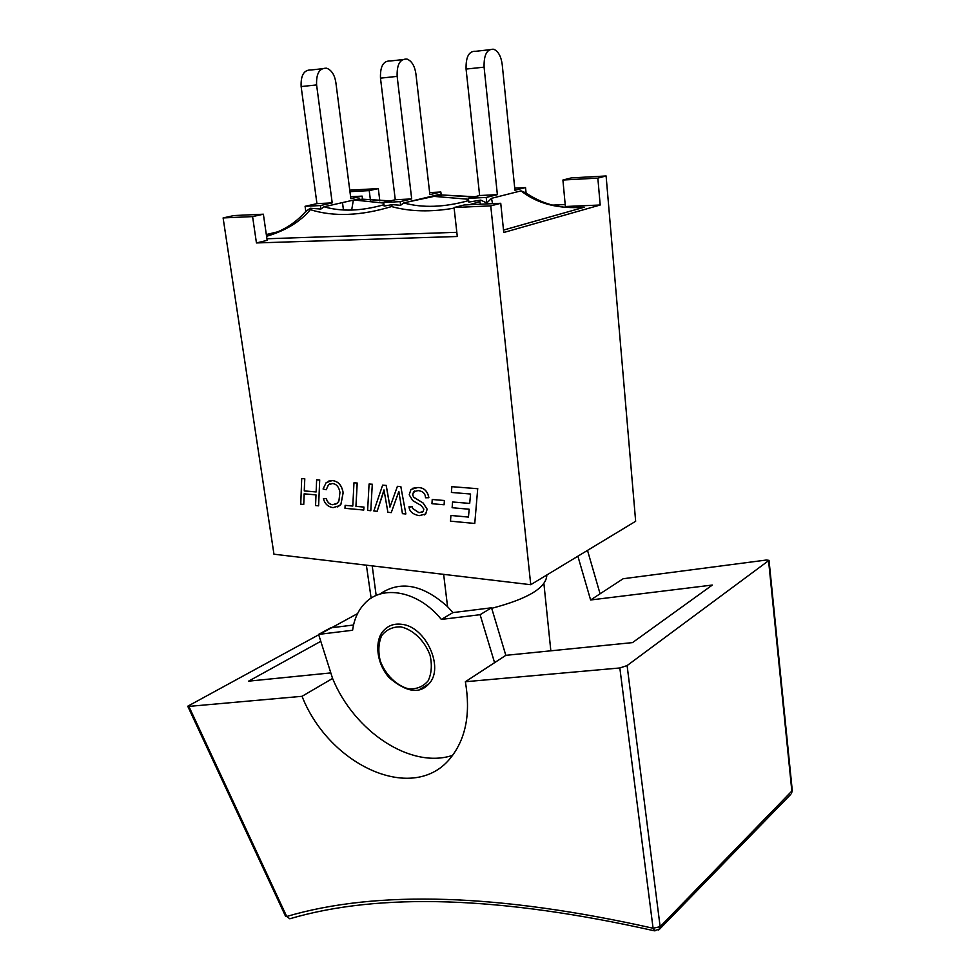 <?xml version="1.0" encoding="UTF-8"?>
<svg xmlns="http://www.w3.org/2000/svg" width="980" height="980" viewBox="0 0 980 980"><rect width="100%" height="100%" fill="white"/><g stroke="black" fill="none" stroke-linecap="round" stroke-linejoin="round"><path stroke-width="1.47" d="M343.441 210.002L342.51 202.578M353.351 200.116L351.661 210.088M306.091 211.117C298.165 220.096 288.978 226.895 278.504 231.501L266.523 235.96M576.473 207.466L584.239 207.233L503.524 230.079M468.514 199.258L434.005 196.392L406.81 202.211M383.768 203.068L353.902 199.994M486.815 203.007L486.227 197.446L468.416 198.315L468.832 202.076L480.727 200.116L486.815 203.007L491.482 198.34L521.017 190.867C537.248 203.718 558.331 209.169 584.239 207.233M521.017 190.867L526.076 192.962L525.537 187.584L514.941 190.243L502.226 64.631C501.123 56.424 498.305 51.303 493.785 49.257C487.011 48.767 483.777 54.745 484.083 67.154L497.375 194.653L479.637 195.535L466.076 69.066L484.083 67.154M468.661 200.594C444.295 207.368 422.649 208.14 403.748 202.934L437.974 194.763L474.798 196.735M437.974 194.763L473.671 197.017M440.584 195.155L441.245 195.559M441.221 195.535L436.333 195.155M361.816 199.136L390.371 200.888M362.502 199.528L357.7 199.124M383.976 204.722C361.302 211.129 341.322 211.815 324.049 206.78L359.182 198.793M320.889 209.059L320.411 205.555L305.086 206.302L305.797 211.411L310.293 208.262L320.889 209.059L324.049 206.78M402.535 59.608L390.444 60.981C383.401 60.589 380.081 66.309 380.485 78.155L397.145 76.379L411.698 198.928L400.195 201.647L383.695 202.456L384.136 206.07L392.233 204.636L400.636 205.298L403.748 202.934M310.293 208.262L310.354 209.671C333.678 216.96 360.738 215.918 391.547 206.56L392.233 204.649M469.359 204.722L479.673 201.696L480.727 200.116M391.547 206.56C410.044 211.68 430.906 212.207 454.12 208.14M492.56 203.656L491.482 198.34M479.673 201.696L480.629 204.208M456.827 232.309L266.928 238.765M266.572 236.315C285.609 230.668 300.199 221.786 310.354 209.671M322.04 68.747L311.248 69.972C304.033 69.641 300.664 75.178 301.142 86.571L316.601 84.929C316.136 73.451 319.505 67.877 326.683 68.22C331.51 70.046 334.56 74.737 335.834 82.332L350.852 198.671L362.122 196.123L350.607 196.723M305.086 206.302L316.944 203.644L301.142 86.571M397.145 76.379C396.753 64.447 400.06 58.69 407.068 59.094C411.759 61.017 414.699 65.93 415.9 73.806L429.877 194.616L440.853 192.007L441.208 195.204M400.636 205.298L400.195 201.647M489.4 49.747L475.827 51.291C469.004 50.825 465.757 56.754 466.076 69.066M468.416 198.315L479.637 195.535M411.698 198.928L395.271 199.736L380.485 78.155M316.601 84.929L332.208 202.885L316.944 203.644M514.733 188.148L525.537 187.584M383.695 202.456L395.271 199.736M362.526 199.246L362.122 196.123M429.644 192.595L440.853 192.007M497.375 194.653L486.227 197.446M332.208 202.885L320.411 205.555M658.707 930.032L660.128 926.688L627.102 665.579L769.031 560.352L766.348 560.033L623.133 578.751L590.609 599.981L712.338 585.048L632.517 642.611L505.827 655.338L491.544 607.784L452.919 612.598L447.566 606.681C422.674 584.35 400.06 580.172 379.701 594.174M330.824 672.905L248.602 681.161L320.791 641.324M353.535 625.007L330.554 627.874L318.598 634.403L352.616 630.25C354.099 619.238 358.178 610.258 364.817 603.337C382.396 584.215 418.509 591.001 441.343 619.421L480.102 614.693L494.582 662.676L465.365 681.737L619.838 667.968L653.084 928.244L654.922 930.939M627.102 665.579L619.838 667.968M291.183 918.419L289.786 918.774L286.711 916.472L188.883 706.396L187.731 706.225L357.565 613.59M505.827 655.338L494.582 662.676M188.883 706.396L302.036 696.302L332.575 678.442C354.16 731.362 410.706 769.337 452.589 755.36M465.365 681.737C470.706 712.938 466.015 738.038 451.29 757.026C414.712 804.923 329.525 766.25 302.036 696.302M332.575 678.442L318.598 634.403M401.69 624.309C394.622 623.415 388.827 625.289 384.283 629.944C375.12 637.956 374.789 661.182 389.023 677.548C406.198 692.198 419.452 694.318 428.824 683.93C444.761 668.127 425.798 626.392 401.69 624.309M419.109 689.773L428.824 683.93M480.102 614.693L491.544 607.784M600.079 593.794L587.51 550.393M577.882 556.211L590.609 599.981M452.919 612.598L441.343 619.421M443.646 574.366L447.566 606.681M372.216 565.877L376.173 595.497M366.385 565.191L371.138 598.18M491.703 608.323C528 598.805 546.375 587.706 546.828 575.052L546.816 574.99M318.61 505.839L315.56 505.545L316.001 494.888L304.143 493.834L303.739 504.443L300.75 504.173L301.705 478.559L304.731 478.804L304.266 490.931L316.136 491.96L316.638 479.771L319.701 480.029L318.61 505.839L319.701 480.029M304.204 493.846L303.739 504.443M304.731 478.804L301.705 478.559M304.792 478.779L304.266 490.931M304.327 490.907L316.136 491.923M319.762 479.992L316.638 479.771M323.069 488.996L326.218 482.552L332.257 480.604C338.198 481.229 341.812 485.296 343.098 492.781L340.918 504.247L339.729 505.594L333.127 507.628C328.043 506.905 324.796 503.892 323.388 498.575L326.23 498.538C327.418 502.373 329.537 504.43 332.588 504.712L337.279 503.255L338.896 501.05L339.962 492.438C338.958 486.901 336.446 483.936 332.441 483.52L328.435 484.831L326.193 489.743L323.069 488.996M328.325 481.18L332.318 480.58C338.259 481.205 341.873 485.272 343.159 492.756L340.979 504.222L337.745 506.942M326.23 498.538L323.388 498.575M326.291 498.514C327.491 502.348 329.611 504.394 332.649 504.676L335.858 504.222M329.868 483.899L328.496 484.806L326.193 489.743M355.936 506.341L363.899 507.077L363.739 510.053L344.972 508.302L345.132 505.349L352.788 506.048L353.976 482.797L357.149 483.054L355.936 506.341L363.899 507.077M363.96 507.052L363.739 510.053M352.788 506.023L345.132 505.349M357.149 483.054L353.976 482.797M357.21 483.03L355.997 506.317M370.795 510.702L367.61 510.409L369.08 484.022L372.29 484.291L370.795 510.702L372.29 484.291M372.351 484.255L369.08 484.022M405.806 513.973L402.437 513.667L398.848 491.409L391.253 512.614L387.896 512.307L383.988 489.902L377.141 511.303L373.846 510.997L382.641 485.125L386.157 485.419L389.954 507.101L397.415 486.325L400.82 486.607L405.867 513.949L400.82 486.607M398.86 491.519L391.253 512.614M384.013 490.074L383.29 492.622M383.352 492.597L377.141 511.303M386.157 485.419L382.641 485.125M386.218 485.382L389.991 506.942M400.881 486.57L397.415 486.325M425.516 497.767L425.43 496.811C425.038 493.271 422.613 491.188 418.154 490.564L413.658 491.691L412.555 494.802L413.683 497.24L423.029 502.985L427.096 509.184L425.688 513.986L419.183 515.676C412.899 514.365 409.542 511.548 409.089 507.211L412.225 506.672L412.641 508.498L418.926 512.675L423.14 511.597L423.85 509.098L421.216 505.521L412.739 500.621L409.211 494.79L410.951 489.461L417.884 487.526C423.924 487.636 427.574 491.029 428.799 497.718L425.516 497.767M414.675 491.005L412.617 494.778L413.683 497.24M413.744 497.203L423.091 502.961L427.145 509.159L425.749 513.949L424.377 514.917M412.225 506.672L409.04 506.66M412.286 506.648L412.702 508.473L418.987 512.638L422.27 512.221M412.69 488.285L417.946 487.501C423.985 487.599 427.623 490.992 428.86 497.693L428.799 497.718M444.087 504.774L431.947 503.708L432.229 499.494L444.406 500.535L444.087 504.774L444.406 500.535M444.467 500.511L432.229 499.494M474.761 523.467L450.482 521.164L450.923 515.468L468.452 517.085L469.175 509.233L452.123 507.714L452.564 501.981L469.69 503.451L470.572 494.03L451.4 492.45L451.866 486.68L477.713 488.726L474.761 523.467L477.713 488.726M468.452 517.048L450.923 515.468M469.702 503.414L452.564 501.981M477.774 488.702L451.866 486.68M597.849 178.115L606.106 175.971L571.316 177.907L562.912 180.026L597.849 178.115L600.189 205.004L503.769 232.493L500.743 203.289L464.202 204.967L454.059 207.527L457.293 236.499L256.442 242.942L252.595 216.605L263.375 214.204L233.963 215.551L223.109 217.928L252.595 216.605M600.189 205.004L565.374 206.511L562.912 180.026M349.958 191.664L369.227 190.61L378.305 188.589L379.836 200.961M369.227 190.61L370.44 200.251M263.375 214.204L267.16 240.357L256.442 242.942M553.051 205.102L565.191 204.575M266.315 234.539L277.818 231.807M454.059 207.527L490.747 205.874L500.743 203.289M490.747 205.874L530.744 584.705L635.653 521.274L606.106 175.971M378.305 188.589L349.762 190.169M223.109 217.928L273.959 554.202L530.744 584.705M768.59 560.94L791.889 791.522L791.423 793.678L792.281 790.603L660.128 926.688L653.084 928.244C499.224 893.76 377.104 889.84 286.711 916.472L289.786 918.774C379.481 892.351 500.939 896.345 654.15 930.767L659.699 929.065L790.603 794.523M400.747 626.845C413.095 629.552 424.732 640.773 430.049 655.204C432.229 664.942 431.592 673.481 428.162 680.806C423.213 686.6 416.77 689.295 408.819 688.891C396.63 685.865 385.422 674.816 380.203 660.802C378.011 651.32 378.513 642.892 381.722 635.542C386.451 629.601 392.784 626.698 400.747 626.845M525.109 192.35C537.224 200.729 549.707 205.543 562.545 206.817M389.477 201.096L361.841 199.136M792.281 790.603L769.043 560.499M285.633 916.423L187.805 706.36M543.9 583.553L550.834 650.806"/></g></svg>

